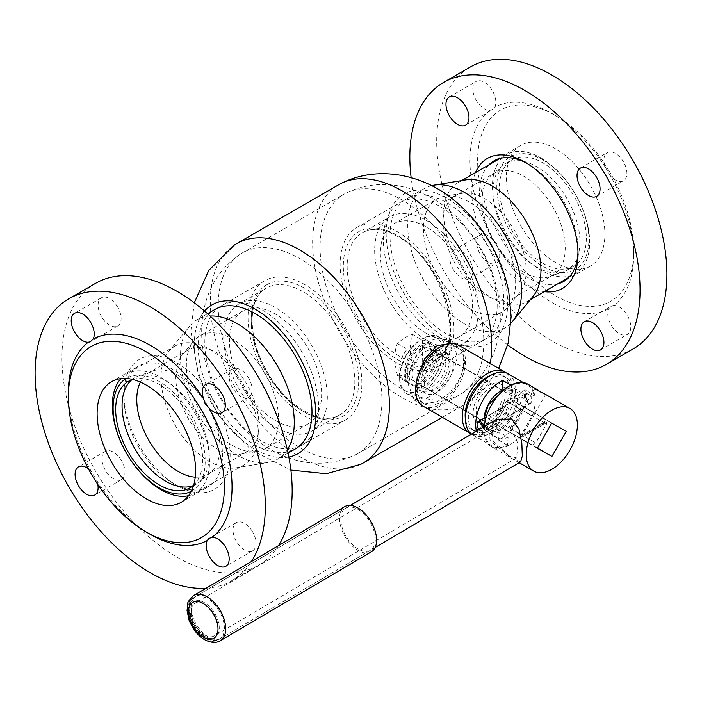 <?xml version="1.0" encoding="UTF-8"?>
<svg xmlns="http://www.w3.org/2000/svg" width="702" height="702" viewBox="0 0 702 702"><rect width="100%" height="100%" fill="white"/><g stroke="black" fill="none" stroke-linecap="round" stroke-linejoin="round"><path stroke-width="0.53" stroke-dasharray="3.51 2.63" d="M417.602 377.43L416.225 389.566L421.683 404.343L437.17 401.658C453.08 392.128 462.302 378.738 464.829 361.512L462.486 351.535L456.046 344.814L452.799 343.383M457.16 357.081C454.527 374.254 445.191 387.574 429.168 397.042L413.847 399.815L408.555 385.135C408.783 366.541 415.654 351.807 429.168 340.918L439.048 338.004L448.218 340.294L454.764 347.069L457.16 357.081M318.647 408.248A80.493 46.472 60 0 1 301.974 445.094A80.493 46.472 60 0 1 239.952 423.534A80.493 46.472 60 0 1 204.817 342.532A80.493 46.472 60 0 1 221.481 305.686A80.493 46.472 60 0 1 283.511 327.246A80.493 46.472 60 0 1 318.647 408.248M345.2 420.138A80.493 46.472 -120 0 0 345.331 327.43A80.493 46.472 -120 0 0 264.979 280.572A80.493 46.472 -120 0 0 264.715 280.73A80.493 46.472 -120 0 0 264.575 373.438A80.493 46.472 -120 0 0 344.936 420.287A80.493 46.472 -120 0 0 345.2 420.138L295.323 448.938A80.493 46.472 60 0 1 233.292 427.378A80.493 46.472 60 0 1 198.157 346.376A80.493 46.472 60 0 1 214.83 309.521L221.481 305.686M288.829 457.046A85.916 49.605 60 0 1 226.439 424.57A85.916 49.605 60 0 1 194.322 344.155A85.916 49.605 60 0 1 204.563 311.091M360.67 464.355A126.614 73.105 60 0 1 263.996 427.43A126.614 73.105 60 0 1 210.31 301.693A126.614 73.105 60 0 1 234.152 245.217M490.268 363.531A126.614 73.105 60 0 1 467.848 402.483A126.614 73.105 60 0 1 465.47 403.966A126.614 73.105 60 0 1 367.901 370.042A126.614 73.105 60 0 1 312.627 242.62A126.614 73.105 60 0 1 338.855 184.661M386.17 233.389A85.916 49.605 60 0 1 446.928 198.315A85.916 49.605 60 0 1 507.678 303.545A85.916 49.605 60 0 1 446.928 338.618A85.916 49.605 60 0 1 386.17 233.389M503.843 301.325A80.493 46.472 60 0 1 487.17 338.171A80.493 46.472 60 0 1 425.14 316.611A80.493 46.472 60 0 1 390.014 235.609A80.493 46.472 60 0 1 406.677 198.763A80.493 46.472 60 0 1 468.708 220.323A80.493 46.472 60 0 1 503.843 301.325M497.183 305.168A80.493 46.472 60 0 1 480.519 342.014A80.493 46.472 60 0 1 418.489 320.454A80.493 46.472 60 0 1 383.353 239.452A80.493 46.472 60 0 1 400.026 202.606A80.493 46.472 60 0 1 462.048 224.166A80.493 46.472 60 0 1 497.183 305.168M483.801 341.698A115.76 66.839 60 0 1 462.17 393.217A115.76 66.839 60 0 1 459.828 394.691A115.76 66.839 60 0 1 370.621 363.68A115.76 66.839 60 0 1 320.086 247.174A115.76 66.839 60 0 1 344.068 194.182A115.76 66.839 60 0 1 346.507 192.883A115.76 66.839 60 0 1 434.828 226.869A115.76 66.839 60 0 1 483.801 341.698M381.914 400.517A115.76 66.839 60 0 1 357.932 453.518A115.76 66.839 60 0 1 355.493 454.817A115.76 66.839 60 0 1 267.172 420.831A115.76 66.839 60 0 1 218.199 306.002A115.76 66.839 60 0 1 239.83 254.484A115.76 66.839 60 0 1 242.172 253.01A115.76 66.839 60 0 1 331.379 284.02A115.76 66.839 60 0 1 381.914 400.517M404.887 357.564A30.748 17.752 -60 0 1 421.34 339.356A30.748 17.752 -60 0 1 441.11 342.594A30.748 17.752 -60 0 1 437.802 371.367A30.748 17.752 -60 0 1 413.768 392.374A30.748 17.752 -60 0 1 399.605 377.018A30.748 17.752 -60 0 1 404.887 357.564M440.049 372.508A32.555 18.796 120 0 0 438.899 337.004A32.555 18.796 120 0 0 422.622 338.618A32.555 18.796 120 0 0 405.194 357.897A32.555 18.796 120 0 0 399.605 378.492A32.555 18.796 120 0 0 406.344 393.401A32.555 18.796 120 0 0 440.049 372.508M501.237 408.678A22.613 13.057 -60 0 1 477.825 423.183A22.613 13.057 -60 0 1 477.027 398.525A22.613 13.057 -60 0 1 500.438 384.02A22.613 13.057 -60 0 1 501.237 408.678M447.034 377.737A18.357 10.6 -60 0 1 428.027 389.522A18.357 10.6 -60 0 1 427.378 369.498A18.357 10.6 -60 0 1 446.384 357.722A18.357 10.6 -60 0 1 447.034 377.737M498.955 407.722A18.357 10.6 -60 0 1 479.949 419.498A18.357 10.6 -60 0 1 479.308 399.482A18.357 10.6 -60 0 1 498.315 387.697A18.357 10.6 -60 0 1 498.955 407.722M445.059 376.228A22.789 13.162 -60 0 1 421.463 390.847A22.789 13.162 -60 0 1 420.656 365.996A22.789 13.162 -60 0 1 444.252 351.369A22.789 13.162 -60 0 1 445.059 376.228M449.403 378.738A22.789 13.162 -60 0 1 425.807 393.357A22.789 13.162 -60 0 1 425.008 368.506A22.789 13.162 -60 0 1 448.596 353.878A22.789 13.162 -60 0 1 449.403 378.738M435.012 370.796A18.357 10.6 -60 0 1 416.005 382.581A18.357 10.6 -60 0 1 415.356 362.557A18.357 10.6 -60 0 1 434.362 350.781A18.357 10.6 -60 0 1 435.012 370.796M442.681 375.228A18.357 10.6 -60 0 1 423.675 387.004A18.357 10.6 -60 0 1 423.025 366.988A18.357 10.6 -60 0 1 442.032 355.212A18.357 10.6 -60 0 1 442.681 375.228M433.45 369.542A22.613 13.057 -60 0 1 410.038 384.047A22.613 13.057 -60 0 1 409.24 359.389A22.613 13.057 -60 0 1 432.651 344.884A22.613 13.057 -60 0 1 433.45 369.542M437.285 371.753A22.613 13.057 -60 0 1 413.873 386.258A22.613 13.057 -60 0 1 413.083 361.6A22.613 13.057 -60 0 1 436.486 347.095A22.613 13.057 -60 0 1 437.285 371.753M423.104 368.234A32.555 18.796 -60 0 1 456.809 347.341A32.555 18.796 -60 0 1 457.958 382.844A32.555 18.796 -60 0 1 424.254 403.738A32.555 18.796 -60 0 1 423.104 368.234M506.379 372.999A35.276 20.367 -60 0 1 506.089 410.407A35.276 20.367 -60 0 1 471.253 433.836M458.169 344.989A35.276 20.367 -60 0 1 459.406 383.459A35.276 20.367 -60 0 1 422.894 406.081M473.71 397.332A31.204 18.015 -60 0 1 506.01 377.316A31.204 18.015 -60 0 1 507.116 411.346A31.204 18.015 -60 0 1 474.806 431.361A31.204 18.015 -60 0 1 473.71 397.332M490.996 375.21A31.204 18.015 -60 0 1 502.816 375.473A31.204 18.015 -60 0 1 503.913 409.494A31.204 18.015 -60 0 1 471.612 429.51A31.204 18.015 -60 0 1 465.479 419.41M499.166 432.002A25.684 14.83 -60 0 1 487.802 432.485A25.684 14.83 -60 0 1 482.95 425.201L491.9 430.37A25.684 14.83 -60 0 0 496.753 437.662A25.684 14.83 -60 0 0 508.116 437.17L499.166 432.002L498.613 440.119A35.276 20.367 120 0 0 519.524 418.164A35.276 20.367 120 0 0 524.938 389.707L533.889 394.875L527.29 400.456L518.33 395.287A25.684 14.83 -60 0 0 513.487 388.004A25.684 14.83 -60 0 0 502.097 388.504M508.046 373.789A35.276 20.367 -60 0 1 509.292 412.258A35.276 20.367 -60 0 1 472.779 434.88A35.276 20.367 -60 0 1 471.56 434.073M510.933 385.144L511.626 385.538A35.276 20.367 -60 0 1 527.228 384.871A35.276 20.367 -60 0 1 533.889 394.875M504.159 389.689L511.047 393.673A25.684 14.83 -60 0 1 522.437 393.173A25.684 14.83 -60 0 1 527.29 400.456M511.047 393.673L511.626 385.538M508.116 437.17L507.572 445.287A35.276 20.367 -60 0 1 491.962 445.963A35.276 20.367 -60 0 1 485.301 435.951L491.9 430.37M498.613 440.119L507.572 445.287M476.755 431.019L485.301 435.951M478.58 428.896L482.95 425.201M524.938 389.707L518.33 395.287M510.854 385.187L511.591 385.609M397.042 231.546A80.493 46.472 60 0 1 449.631 302.474A80.493 46.472 60 0 1 437.285 366.97A80.493 46.472 60 0 1 397.042 362.987A80.493 46.472 60 0 1 344.463 292.058A80.493 46.472 60 0 1 356.8 227.562A80.493 46.472 60 0 1 397.042 231.546M510.977 323.157A80.493 46.472 60 0 1 504.878 327.948A80.493 46.472 60 0 1 464.636 323.964A80.493 46.472 60 0 1 412.056 253.036A80.493 46.472 60 0 1 424.394 188.531A80.493 46.472 60 0 1 431.59 185.653M533.222 296.2A68.735 39.681 60 0 1 526.719 301.772A68.735 39.681 60 0 1 492.348 298.368A68.735 39.681 60 0 1 447.446 237.794A68.735 39.681 60 0 1 457.985 182.722A68.735 39.681 60 0 1 466.058 179.861M541.058 158.003A68.735 39.681 60 0 1 585.959 218.568A68.735 39.681 60 0 1 575.429 273.648A68.735 39.681 60 0 1 541.058 270.244A68.735 39.681 60 0 1 496.156 209.67A68.735 39.681 60 0 1 506.695 154.598A68.735 39.681 60 0 1 541.058 158.003M542.848 159.916A65.119 37.592 60 0 1 588.89 239.672A65.119 37.592 60 0 1 542.848 266.251A65.119 37.592 60 0 1 496.805 186.504A65.119 37.592 60 0 1 542.848 159.916M542.848 263.303A61.495 35.504 60 0 1 502.676 209.108A61.495 35.504 60 0 1 512.1 159.828A61.495 35.504 60 0 1 542.848 162.873A61.495 35.504 60 0 1 583.029 217.067A61.495 35.504 60 0 1 573.595 266.348A61.495 35.504 60 0 1 542.848 263.303M536.451 266.988A61.495 35.504 60 0 1 497.218 215.777A61.495 35.504 60 0 1 502.614 165.698A61.495 35.504 60 0 1 505.703 163.522A61.495 35.504 60 0 1 536.451 166.567A61.495 35.504 60 0 1 576.632 220.761A61.495 35.504 60 0 1 567.207 270.042A61.495 35.504 60 0 1 563.767 271.621A61.495 35.504 60 0 1 536.451 266.988M523.666 272.157A58.784 33.942 60 0 1 486.161 223.21A58.784 33.942 60 0 1 491.321 175.342A58.784 33.942 60 0 1 494.269 173.254A58.784 33.942 60 0 1 523.666 176.167A58.784 33.942 60 0 1 562.065 227.966A58.784 33.942 60 0 1 553.053 275.07A58.784 33.942 60 0 1 549.771 276.588A58.784 33.942 60 0 1 523.666 272.157M484.643 294.691A58.784 33.942 60 0 1 446.235 242.892A58.784 33.942 60 0 1 455.247 195.788A58.784 33.942 60 0 1 462.153 193.34A58.784 33.942 60 0 1 484.643 198.692A58.784 33.942 60 0 1 521.13 244.77A58.784 33.942 60 0 1 519.594 292.848A58.784 33.942 60 0 1 514.031 297.604A58.784 33.942 60 0 1 484.643 294.691M469.541 308.643A65.189 37.636 60 0 1 426.948 251.193A65.189 37.636 60 0 1 436.942 198.956A65.189 37.636 60 0 1 444.603 196.244A65.189 37.636 60 0 1 469.541 202.185A65.189 37.636 60 0 1 510.003 253.273A65.189 37.636 60 0 1 508.309 306.59A65.189 37.636 60 0 1 502.132 311.872A65.189 37.636 60 0 1 469.541 308.643M426.465 333.511A65.189 37.636 60 0 1 383.871 276.062A65.189 37.636 60 0 1 393.866 223.824A65.189 37.636 60 0 1 426.465 227.053A65.189 37.636 60 0 1 469.05 284.503A65.189 37.636 60 0 1 459.055 336.741A65.189 37.636 60 0 1 426.465 333.511M426.465 340.093A73.254 42.295 60 0 1 378.606 275.544A73.254 42.295 60 0 1 389.829 216.839A73.254 42.295 60 0 1 426.465 220.472A73.254 42.295 60 0 1 474.315 285.021A73.254 42.295 60 0 1 463.092 343.726A73.254 42.295 60 0 1 426.465 340.093M210.1 316.023A80.493 46.472 -120 0 0 197.385 319.603A80.493 46.472 -120 0 0 197.122 319.752A80.493 46.472 -120 0 0 189.496 326.263A80.493 46.472 -120 0 0 197.122 412.697A80.493 46.472 -120 0 0 268.155 462.504A80.493 46.472 -120 0 0 277.343 459.319A80.493 46.472 -120 0 0 277.606 459.161A80.493 46.472 -120 0 0 287.32 449.789M175.509 345.805A68.735 39.681 -120 0 0 175.281 345.928A68.735 39.681 -120 0 0 168.778 351.491A68.735 39.681 -120 0 0 175.281 425.298A68.735 39.681 -120 0 0 235.942 467.839A68.735 39.681 -120 0 0 243.787 465.11A68.735 39.681 -120 0 0 244.015 464.978A68.735 39.681 -120 0 0 244.129 385.81A68.735 39.681 -120 0 0 175.509 345.805M188.522 495.709A68.735 39.681 -120 0 0 195.077 493.234A68.735 39.681 -120 0 0 195.305 493.102A68.735 39.681 -120 0 0 195.419 413.934A68.735 39.681 -120 0 0 126.799 373.929A68.735 39.681 -120 0 0 126.571 374.052A68.735 39.681 -120 0 0 120.928 378.624M191.269 491.251A65.119 37.592 -120 0 0 191.497 491.128A65.119 37.592 -120 0 0 191.918 416.189A65.119 37.592 -120 0 0 126.808 378.097A65.119 37.592 -120 0 0 126.158 378.483M193.673 485.082A61.495 35.504 -120 0 0 189.9 416.856A61.495 35.504 -120 0 0 132.704 379.484M192.927 485.74A61.495 35.504 -120 0 0 196.095 484.292A61.495 35.504 -120 0 0 196.297 484.178A61.495 35.504 -120 0 0 199.386 481.993A61.495 35.504 -120 0 0 196.297 413.171A61.495 35.504 -120 0 0 138.233 376.079A61.495 35.504 -120 0 0 135.003 377.544A61.495 35.504 -120 0 0 134.793 377.658A61.495 35.504 -120 0 0 131.765 379.8M195.235 477.149A58.784 33.942 -120 0 0 207.538 474.561A58.784 33.942 -120 0 0 207.731 474.447A58.784 33.942 -120 0 0 210.679 472.358A58.784 33.942 -120 0 0 207.731 406.563A58.784 33.942 -120 0 0 152.229 371.112A58.784 33.942 -120 0 0 149.14 372.516A58.784 33.942 -120 0 0 148.947 372.63A58.784 33.942 -120 0 0 140.356 382.099M246.56 452.027A58.784 33.942 -120 0 0 246.753 451.912A58.784 33.942 -120 0 0 246.85 384.205A58.784 33.942 -120 0 0 188.162 349.982A58.784 33.942 -120 0 0 187.969 350.096A58.784 33.942 -120 0 0 182.406 354.852A58.784 33.942 -120 0 0 187.969 417.98A58.784 33.942 -120 0 0 239.847 454.361A58.784 33.942 -120 0 0 246.56 452.027M264.847 448.868A65.189 37.636 -120 0 0 265.058 448.745A65.189 37.636 -120 0 0 265.163 373.657A65.189 37.636 -120 0 0 200.079 335.705A65.189 37.636 -120 0 0 199.868 335.828A65.189 37.636 -120 0 0 193.691 341.102A65.189 37.636 -120 0 0 199.868 411.109A65.189 37.636 -120 0 0 257.397 451.456A65.189 37.636 -120 0 0 264.847 448.868M307.924 423.999A65.189 37.636 -120 0 0 308.134 423.876A65.189 37.636 -120 0 0 308.239 348.78A65.189 37.636 -120 0 0 243.155 310.837A65.189 37.636 -120 0 0 242.945 310.96A65.189 37.636 -120 0 0 242.839 386.047A65.189 37.636 -120 0 0 307.924 423.999M311.925 430.993A73.254 42.295 -120 0 0 312.171 430.861A73.254 42.295 -120 0 0 312.285 346.481A73.254 42.295 -120 0 0 239.154 303.834A73.254 42.295 -120 0 0 238.908 303.975A73.254 42.295 -120 0 0 238.794 388.355A73.254 42.295 -120 0 0 311.925 430.993M521.103 407.151L519.734 409.775L513.434 402.72L514.233 400.43L521.103 407.151M487.855 417.769L494.734 424.491L495.524 422.2L489.224 415.145L487.855 417.769M397.639 375.754A54.809 31.336 59.5 0 1 394.875 358.125A54.809 31.336 59.5 0 1 397.358 343.524C403.518 338.153 408.634 335.144 412.706 334.494A54.809 31.336 -120.5 0 0 410.222 349.096A54.809 31.336 -120.5 0 0 412.987 366.725C408.976 373.35 403.861 376.36 397.639 375.754L407.414 381.405A22.613 13.057 -60 0 1 403.641 380.352A22.613 13.057 -60 0 1 398.964 370.182A22.613 13.057 -60 0 1 407.142 349.175L407.414 381.405M404.08 373.131A22.613 13.057 -60 0 1 413.873 350.28A22.613 13.057 -60 0 1 431.37 344.147A22.613 13.057 -60 0 1 436.056 354.317A22.613 13.057 -60 0 1 426.254 377.176A22.613 13.057 -60 0 1 408.757 383.301A22.613 13.057 -60 0 1 404.08 373.131M422.49 340.137A22.613 13.057 -60 0 1 426.254 341.19A22.613 13.057 -60 0 1 430.94 351.36A22.613 13.057 -60 0 1 422.762 372.367L422.49 340.137L412.706 334.494M397.358 343.524L407.142 349.175M546.051 421.551A18.085 10.442 120 0 0 546.024 420.823L520.48 435.854A18.085 10.442 120 0 0 520.472 436.6A18.085 10.442 120 0 0 520.489 437.328L546.033 422.288A18.085 10.442 120 0 0 546.051 421.551M407.274 371.253A18.085 10.442 -60 0 1 415.11 352.966A18.085 10.442 -60 0 1 429.106 348.06A18.085 10.442 -60 0 1 432.853 356.195A18.085 10.442 -60 0 1 425.017 374.482A18.085 10.442 -60 0 1 411.021 379.387A18.085 10.442 -60 0 1 407.274 371.253M520.48 435.854L521.121 436.232A18.085 10.442 -60 0 1 521.217 434.819L531.967 415.961A18.085 10.442 -60 0 1 535.582 413.829L546.542 419.91A18.085 10.442 -60 0 1 546.665 421.191L546.024 420.823M495.638 420.05L506.388 401.193A18.085 10.442 120 0 0 495.638 420.05L521.217 434.819M506.388 401.193L531.967 415.961M510.003 399.061L520.963 405.142A18.085 10.442 120 0 0 517.356 399.008A18.085 10.442 120 0 0 510.003 399.061L535.582 413.829M520.963 405.142L546.542 419.91M546.033 422.288L546.674 422.657A18.085 10.442 -60 0 1 546.577 424.069L535.828 442.927A18.085 10.442 -60 0 1 532.213 445.059L521.253 438.978A18.085 10.442 -60 0 1 521.13 437.697L520.489 437.328M520.998 409.301L510.249 428.159A18.085 10.442 120 0 0 520.998 409.301L546.577 424.069M510.249 428.159L535.828 442.927M506.633 430.291L495.673 424.21A18.085 10.442 120 0 0 499.271 430.344A18.085 10.442 120 0 0 506.633 430.291L532.213 445.059M495.673 424.21L521.253 438.978M521.121 436.232L546.665 421.191M412.987 366.725L422.762 372.367M546.674 422.657L521.13 437.697M479.194 429.58A4.519 2.589 -120.5 0 0 480.265 430.405A4.519 2.589 -120.5 0 0 480.326 430.44A4.519 2.589 -120.5 0 0 483.222 427.211M484.231 426.228A5.423 3.106 59.5 0 1 483.625 431.037A5.423 3.106 59.5 0 1 480.984 430.809A5.423 3.106 59.5 0 1 480.905 430.765A5.423 3.106 59.5 0 1 477.035 424.096M528.799 394.454A4.519 2.589 59.5 0 1 532.028 400.008A4.519 2.589 59.5 0 1 528.86 401.798A4.519 2.589 59.5 0 1 525.631 396.314A4.519 2.589 59.5 0 1 528.738 394.419A4.519 2.589 59.5 0 1 528.799 394.454M528.229 402.913A5.423 3.106 -120.5 0 0 530.94 403.185A5.423 3.106 -120.5 0 0 532.028 400.763A5.423 3.106 -120.5 0 0 528.15 394.094A5.423 3.106 -120.5 0 0 528.079 394.05A5.423 3.106 -120.5 0 0 525.438 393.831A5.423 3.106 -120.5 0 0 524.666 398.157A5.423 3.106 -120.5 0 0 528.229 402.913M204.703 634.985A18.989 10.855 -120.5 0 0 214.207 635.924A18.989 10.855 -120.5 0 0 216.918 620.779A18.989 10.855 -120.5 0 0 204.44 604.124A18.989 10.855 -120.5 0 0 194.937 603.193A18.989 10.855 -120.5 0 0 192.225 618.339A18.989 10.855 -120.5 0 0 204.703 634.985M509.064 455.844L493.357 441.225L492.049 431.984L497.297 425.219L508.801 424.982L517.979 443.453L516.567 457.958L509.064 455.844M520.577 461.89L511.995 458.546L490.277 440.83L488.373 428.896L495.805 419.805M540.645 391.97L544.963 394.068M525.201 407.713L534.889 413.267L525.201 407.713M484.187 426.64A36.179 20.884 120 0 0 491.505 446.744A36.179 20.884 120 0 0 491.681 446.841A36.179 20.884 120 0 0 527.685 425.86A36.179 20.884 120 0 0 527.86 384.187M524.069 406.897L509.459 398.789L495.129 423.929L509.74 432.037L524.069 406.897L566.268 431.265M551.658 423.157L509.459 398.789M537.337 448.297L495.129 423.929M537.469 448.051L509.74 432.037M358.213 549.061A24.421 13.961 59.5 0 1 342.172 527.658A24.421 13.961 59.5 0 1 345.656 508.178A24.421 13.961 59.5 0 1 357.871 509.389A24.421 13.961 59.5 0 1 373.912 530.791A24.421 13.961 59.5 0 1 370.428 550.271A24.421 13.961 59.5 0 1 358.213 549.061M371.349 551.825A26.228 14.996 59.5 0 1 358.222 550.535A26.228 14.996 59.5 0 1 340.997 527.544A26.228 14.996 59.5 0 1 344.735 506.625M544.226 291.663A75.061 43.34 60 0 1 488.531 246.999A75.061 43.34 60 0 1 475.491 172.613M577.983 251.79A69.638 40.207 -120 0 0 578.018 249.64A69.638 40.207 -120 0 0 562.556 199.333A69.638 40.207 -120 0 0 528.781 164.347A69.638 40.207 -120 0 0 526.895 163.303M488.82 164.917A69.638 40.207 -120 0 0 495.007 243.085A69.638 40.207 -120 0 0 557.555 283.959M609.16 171.042A110.337 63.706 60 0 1 633.66 250.746A110.337 63.706 60 0 1 586.556 306.265A110.337 63.706 60 0 1 502.123 240.356A110.337 63.706 60 0 1 483.125 130.59A110.337 63.706 60 0 1 555.642 115.611A110.337 63.706 60 0 1 609.16 171.042M610.486 175.895L605.308 167.287A16.278 9.398 60 0 1 607.265 152.632A16.278 9.398 60 0 1 623.306 161.618A16.278 9.398 60 0 1 623.552 180.826A16.278 9.398 60 0 1 610.486 175.895A115.76 66.839 -120 0 1 633.66 255.177A115.76 66.839 -120 0 1 613.75 305.467A16.278 9.398 60 0 1 627.176 315.207A16.278 9.398 60 0 1 627.412 334.415A16.278 9.398 60 0 1 611.381 325.43A16.278 9.398 60 0 1 608.871 308.626L611.767 305.853L613.75 305.467M498.297 248.552A16.278 9.398 60 0 1 496.34 263.206A16.278 9.398 60 0 1 480.3 254.221A16.278 9.398 60 0 1 480.054 235.012A16.278 9.398 60 0 1 493.12 239.935L496.735 243.62L498.297 248.552A115.76 66.839 -120 0 0 608.871 308.626M476.43 100.632A16.278 9.398 60 0 1 476.193 81.414A16.278 9.398 60 0 1 492.225 90.4A16.278 9.398 60 0 1 494.734 107.213L493.102 109.249L489.856 110.363A16.278 9.398 60 0 1 476.43 100.632M453.439 269.726A16.278 9.398 60 0 1 453.202 250.517A16.278 9.398 60 0 1 469.234 259.503A16.278 9.398 60 0 1 469.48 278.712A16.278 9.398 60 0 1 453.439 269.726M521.867 227.571A69.638 40.207 60 0 1 520.823 145.393A69.638 40.207 60 0 1 589.417 183.827A69.638 40.207 60 0 1 590.461 266.014A69.638 40.207 60 0 1 521.867 227.571M633.195 348.894A162.794 93.989 60 0 1 472.841 259.047A162.794 93.989 60 0 1 470.41 66.936M507.713 344.893A162.794 93.989 60 0 1 445.981 274.552A162.794 93.989 60 0 1 411.135 177.606M489.856 110.363A115.76 66.839 -120 0 0 493.12 239.935M605.308 167.287A115.76 66.839 -120 0 0 551.807 113.399A115.76 66.839 -120 0 0 494.734 107.213M213.469 400.702A75.061 43.34 -120 0 0 156.019 355.861A75.061 43.34 -120 0 0 123.982 393.629A75.061 43.34 -120 0 0 140.646 447.85A75.061 43.34 -120 0 0 177.053 485.565A75.061 43.34 -120 0 0 226.386 475.377A75.061 43.34 -120 0 0 213.469 400.702M139.444 448.367A69.638 40.207 60 0 1 123.982 398.06A69.638 40.207 60 0 1 138.399 366.181A69.638 40.207 60 0 1 206.993 404.615A69.638 40.207 60 0 1 208.038 486.802A69.638 40.207 60 0 1 173.219 483.353A69.638 40.207 60 0 1 139.444 448.367M150.193 534.301A115.76 66.839 60 0 1 96.692 480.414L91.514 471.797A16.278 9.398 -120 0 0 88.443 468.927M252.422 531.563A16.278 9.398 -120 0 0 236.39 522.578A16.278 9.398 -120 0 0 236.635 541.786A16.278 9.398 -120 0 0 252.667 550.772A16.278 9.398 -120 0 0 252.422 531.563M121.349 460.354A16.278 9.398 -120 0 0 105.309 451.368A16.278 9.398 -120 0 0 105.554 470.577A16.278 9.398 -120 0 0 121.586 479.563A16.278 9.398 -120 0 0 121.349 460.354M117.48 306.756A16.278 9.398 -120 0 0 101.448 297.78A16.278 9.398 -120 0 0 101.685 316.988A16.278 9.398 -120 0 0 117.725 325.974A16.278 9.398 -120 0 0 117.48 306.756M248.561 377.974A16.278 9.398 -120 0 0 232.52 368.989A16.278 9.398 -120 0 0 232.766 388.197A16.278 9.398 -120 0 0 248.798 397.183A16.278 9.398 -120 0 0 248.561 377.974M206.055 588.25A162.794 93.989 -120 0 0 231.59 580.765A162.794 93.989 -120 0 0 251.386 561.574M95.665 283.292A162.794 93.989 -120 0 0 98.096 475.403A162.794 93.989 -120 0 0 258.45 565.259A162.794 93.989 -120 0 0 278.554 545.577M97.815 484.494A16.278 9.398 -120 0 0 96.692 480.414M91.514 471.797A115.76 66.839 60 0 1 68.34 392.523M512.109 414.952A22.613 13.057 120 0 0 511.31 390.294A22.613 13.057 120 0 0 487.899 404.8A22.613 13.057 120 0 0 488.697 429.457A22.613 13.057 120 0 0 512.109 414.952M503.896 389.54A23.517 13.575 -60 0 1 513.232 415.523A23.517 13.575 -60 0 1 494.19 431.669A23.517 13.575 -60 0 1 484.073 418.173M398.964 355.975A73.254 42.295 60 0 1 351.105 291.418A73.254 42.295 60 0 1 362.337 232.722A73.254 42.295 60 0 1 398.964 236.346A73.254 42.295 60 0 1 446.823 300.904A73.254 42.295 60 0 1 435.591 359.599A73.254 42.295 60 0 1 398.964 355.975M449.043 342.857A75.965 43.857 60 0 1 397.042 359.292A75.965 43.857 60 0 1 343.322 266.251A75.965 43.857 60 0 1 397.042 235.24A75.965 43.857 60 0 1 449.096 342.646M339.426 415.119A73.254 42.295 -120 0 0 339.663 414.979A73.254 42.295 -120 0 0 339.786 330.598A73.254 42.295 -120 0 0 266.655 287.96A73.254 42.295 -120 0 0 266.409 288.101A73.254 42.295 -120 0 0 266.286 372.481A73.254 42.295 -120 0 0 339.426 415.119M267.225 284.503A75.965 43.857 -120 0 0 266.725 371.928A75.965 43.857 -120 0 0 342.69 416.365A75.965 43.857 -120 0 0 343.19 328.94A75.965 43.857 -120 0 0 267.225 284.503M208.24 597.463A24.421 13.961 59.5 0 1 224.28 618.866A24.421 13.961 59.5 0 1 220.797 638.346A24.421 13.961 59.5 0 1 208.573 637.135A24.421 13.961 59.5 0 1 192.532 615.733A24.421 13.961 59.5 0 1 196.025 596.252A24.421 13.961 59.5 0 1 208.24 597.463M220.428 640.654A26.228 14.996 59.5 0 1 207.309 639.364A26.228 14.996 59.5 0 1 190.084 616.374A26.228 14.996 59.5 0 1 193.822 595.454M204.712 636.46A20.797 11.89 59.5 0 1 189.865 611.065A20.797 11.89 59.5 0 1 204.431 602.658A20.797 11.89 59.5 0 1 219.278 628.053A20.797 11.89 59.5 0 1 204.712 636.46M206.958 598.209A24.421 13.961 -120.5 0 0 194.744 597.007A24.421 13.961 -120.5 0 0 191.26 616.488A24.421 13.961 -120.5 0 0 207.301 637.89A24.421 13.961 -120.5 0 0 219.515 639.101A24.421 13.961 -120.5 0 0 222.999 619.62A24.421 13.961 -120.5 0 0 206.958 598.209M456.046 344.814L448.218 340.294M295.323 448.938L301.974 445.094M194.287 302.808L190.856 331.037L198.49 375.64L219.515 416.848L251.105 449.885L290.865 470.086M480.519 342.014L487.17 338.171M346.507 192.883C387.328 173.297 434.74 189.786 465.259 226.342C487.679 253.097 499.359 283.204 500.298 316.655C500.342 328.457 498.42 339.891 494.533 350.947C488.285 368.427 477.5 382.52 462.17 393.217M239.83 254.484C224.333 265.312 213.478 279.58 207.265 297.297C203.519 308.196 201.658 319.445 201.702 331.037C200.386 407.125 280.853 490.207 355.493 454.817M357.932 453.518L459.828 394.691M242.172 253.01L344.068 194.182M442.348 417.313L465.47 403.966M400.026 202.606L406.677 198.763M498.648 368.366L485.363 387.293L467.848 402.483M421.683 404.343L413.847 399.815M500.438 384.02L511.31 390.294L503.896 389.908M421.34 339.356L422.622 338.618M484.327 418.023L488.697 429.457L477.825 423.183M479.949 419.498L428.027 389.522M425.807 393.357L421.463 390.847M423.675 387.004L416.005 382.581M413.873 386.258L410.038 384.047M456.809 347.341L450.026 343.427M448.622 342.611L438.899 337.004M506.01 377.316L502.816 375.473M527.228 384.871L523.209 382.546M522.437 393.173L513.487 388.004M496.753 437.662L487.802 432.485M491.962 445.963L472.779 434.88M474.806 431.361L471.612 429.51M424.254 403.738L406.344 393.401M436.486 347.095L432.651 344.884M442.032 355.212L434.362 350.781M448.596 353.878L444.252 351.369M498.315 387.697L446.384 357.722M399.605 377.018L399.605 378.492M437.285 366.97L504.878 327.948M526.719 301.772L530.405 299.64M568.743 277.501L575.429 273.648M505.703 163.522L512.1 159.828M491.321 175.342L502.614 165.698M455.247 195.788L494.269 173.254M462.153 193.34L444.603 196.244M393.866 223.824L436.942 198.956M463.092 343.726L435.591 359.599C467.321 346.253 442.453 259.196 397.604 236.477C383.485 228.694 371.727 227.439 362.337 232.722L389.829 216.839M459.055 336.741L502.132 311.872M519.594 292.848L508.309 306.59M514.031 297.604L553.053 275.07M549.771 276.588L563.767 271.621M567.207 270.042L573.595 266.348M457.985 182.722L461.67 180.589M500.008 158.45L506.695 154.598M356.8 227.562L424.394 188.531M264.715 280.73L214.83 309.521M207.564 313.724L197.122 319.752M235.942 467.839L268.155 462.504M168.778 351.491L189.496 326.263M175.281 345.928L126.571 374.052M196.297 484.178L189.9 487.872M152.229 371.112L138.233 376.079M210.679 472.358L199.386 481.993M246.753 451.912L207.731 474.447M308.134 423.876L265.058 448.745M238.908 303.975L266.409 288.101C247.306 297.437 247.007 339.154 268.146 373.385C287.451 407.257 322.183 426.342 339.443 415.11L312.171 430.861M242.945 310.96L199.868 335.828M239.847 454.361L257.397 451.456M182.406 354.852L193.691 341.102M187.969 350.096L148.947 372.63M134.793 377.658L128.405 381.353M244.015 464.978L195.305 493.102M288.048 453.132L277.606 459.161M494.734 424.491L519.734 409.775M431.37 344.147L426.254 341.19M517.356 399.008L502.974 390.707M502.5 390.435L429.106 348.06M499.271 430.344L411.021 379.387M408.757 383.301L403.641 380.352M489.224 415.145L514.233 400.43M508.415 414.566L500.737 410.135M480.326 430.44L480.984 430.809M532.028 400.008L532.028 400.763M530.94 403.185L483.625 431.037M525.438 393.831L486.223 416.909M528.738 394.419L528.079 394.05M508.318 414.724L500.649 410.293M375.149 547.49L220.797 638.346C216.804 640.829 211.811 640.522 205.826 637.434C199.368 633.432 194.603 627.491 191.523 619.594L189.566 610.249C190.646 605.273 187.416 604.106 196.025 596.252L350.368 505.405M497.297 425.219L194.937 603.193M516.567 457.958L214.207 635.924M534.889 413.267L545.551 394.568M519.173 462.715L491.505 446.744M524.21 407.178L534.863 388.478M370.428 550.271L219.515 639.101C216.409 641.409 211.723 641.066 205.467 638.083C189.514 630.238 183.599 600.763 194.744 597.007L345.656 508.178M528.781 164.347L524.947 162.136M633.66 250.746L633.66 255.177M584.275 321.727L611.767 305.853M580.414 168.138L607.265 152.632M449.333 96.929L476.193 81.414M453.202 250.517L480.054 235.012M520.823 145.393L493.962 160.898M590.461 266.014L563.601 281.52M469.48 278.712L496.34 263.206M465.61 125.123L493.102 109.249M596.691 196.332L623.552 180.826M600.552 349.921L627.412 334.415M555.642 115.611L551.807 113.399M578.018 249.64L578.018 254.071M123.982 398.06L123.982 393.629M236.39 522.578L208.898 538.452M105.309 451.368L78.448 466.874M101.448 297.78L74.587 313.285M232.52 368.989L205.66 384.494M111.539 381.686L138.399 366.181M231.59 580.765L258.45 565.259M181.177 502.307L208.038 486.802M248.798 397.183L221.946 412.688M117.725 325.974L90.233 341.848M121.586 479.563L94.735 495.068M252.667 550.772L225.807 566.286M173.219 483.353L177.053 485.565"/><path stroke-width="1.05" d="M452.799 343.383L437.17 345.542L424.701 358.696L417.602 377.43M207.564 313.724L214.83 309.521A80.493 46.472 60 0 1 276.86 331.09A80.493 46.472 60 0 1 311.986 412.092A80.493 46.472 60 0 1 295.323 448.938L288.048 453.132M204.563 311.091A85.916 49.605 60 0 1 272.709 322.288A85.916 49.605 60 0 1 315.83 414.303A85.916 49.605 60 0 1 288.829 457.046M194.287 302.808L208.81 270.358L234.152 245.217A126.614 73.105 60 0 1 236.53 243.734A126.614 73.105 60 0 1 334.099 277.659A126.614 73.105 60 0 1 389.373 405.08A126.614 73.105 60 0 1 363.145 463.039A126.614 73.105 60 0 1 360.67 464.355L326.228 473.736L290.865 470.086M236.53 243.734L338.855 184.661A126.614 73.105 60 0 1 341.33 183.336A126.614 73.105 60 0 1 438.004 220.27A126.614 73.105 60 0 1 491.69 345.998A126.614 73.105 60 0 1 490.268 363.531M471.253 433.836A35.276 20.367 -60 0 1 469.577 433.037A35.276 20.367 -60 0 1 468.331 394.577A35.276 20.367 -60 0 1 504.852 371.946A35.276 20.367 -60 0 1 506.379 372.999M469.577 433.037L422.894 406.081A35.276 20.367 -60 0 1 421.648 367.62A35.276 20.367 -60 0 1 458.169 344.989L504.852 371.946M465.479 419.41A31.204 18.015 -60 0 1 470.516 395.489A31.204 18.015 -60 0 1 490.996 375.21M471.56 434.073A35.276 20.367 -60 0 1 471.533 396.419A35.276 20.367 -60 0 1 508.046 373.789L523.209 382.546M504.159 389.689L502.097 388.504L502.667 380.37A35.276 20.367 120 0 0 481.765 402.325A35.276 20.367 120 0 0 476.351 430.782L476.755 431.019M502.667 380.37L510.933 385.144M476.351 430.782L478.58 428.896M502.632 380.44L510.854 385.187M431.59 185.653A80.493 46.472 60 0 1 433.845 185.196A80.493 46.472 60 0 1 464.636 192.523A80.493 46.472 60 0 1 514.592 255.598A80.493 46.472 60 0 1 512.504 321.437A80.493 46.472 60 0 1 510.977 323.157M433.845 185.196L466.058 179.861A68.735 39.681 60 0 1 492.348 186.118A68.735 39.681 60 0 1 535.012 239.987A68.735 39.681 60 0 1 533.222 296.2L512.504 321.437M120.928 378.624A68.735 39.681 -120 0 0 126.571 453.422A68.735 39.681 -120 0 0 188.522 495.709M126.158 378.483A65.119 37.592 -120 0 0 126.588 453.413A65.119 37.592 -120 0 0 191.269 491.251M132.704 379.484A61.495 35.504 -120 0 0 128.606 381.239A61.495 35.504 -120 0 0 128.405 381.353A61.495 35.504 -120 0 0 128.299 452.193A61.495 35.504 -120 0 0 189.698 487.987A61.495 35.504 -120 0 0 189.9 487.872A61.495 35.504 -120 0 0 193.673 485.082M140.356 382.099A58.784 33.942 -120 0 0 148.938 440.505A58.784 33.942 -120 0 0 195.235 477.149M131.765 379.8A61.495 35.504 -120 0 0 134.793 448.675A61.495 35.504 -120 0 0 192.927 485.74M287.32 449.789A80.493 46.472 -120 0 0 277.606 366.225A80.493 46.472 -120 0 0 210.1 316.023M483.222 427.211A4.519 2.589 -120.5 0 0 480.194 423.06A4.519 2.589 -120.5 0 0 477.035 424.85A4.519 2.589 -120.5 0 0 479.194 429.58M477.035 424.85L477.035 424.096A5.423 3.106 59.5 0 1 478.115 421.683A5.423 3.106 59.5 0 1 480.835 421.946A5.423 3.106 59.5 0 1 484.231 426.228M350.368 505.405L495.805 419.805L511.661 418.866L518.989 429.124L521.84 443.392L522.314 456.16L520.577 461.89L375.149 547.49M544.963 394.068L544.647 393.883C540.637 392.313 531.388 386.977 535.951 388.855L540.645 391.97M569.717 408.353A36.179 20.884 120 0 0 533.625 429.492A36.179 20.884 120 0 0 533.713 471.112A36.179 20.884 120 0 0 533.889 471.209A36.179 20.884 120 0 0 569.98 450.07A36.179 20.884 120 0 0 569.892 408.45A36.179 20.884 120 0 0 569.717 408.353M534.863 388.478L535.951 388.855M527.86 384.187A36.179 20.884 120 0 0 527.685 384.082A36.179 20.884 120 0 0 527.509 383.985A36.179 20.884 120 0 0 501.088 392.471A36.179 20.884 120 0 0 484.187 426.64M551.658 423.157L537.337 448.297L551.947 456.405L566.268 431.265L551.658 423.157M551.947 456.405L537.469 448.051M193.822 595.454L344.735 506.625A26.228 14.996 59.5 0 1 357.862 507.915A26.228 14.996 59.5 0 1 375.087 530.905A26.228 14.996 59.5 0 1 371.349 551.825L220.428 640.654C216.26 643.278 210.969 642.944 204.554 639.654C199.64 636.714 195.507 632.423 192.172 626.781L189.128 620.384L187.013 610.31C188.259 604.931 184.521 604.089 193.822 595.454A26.228 14.996 59.5 0 1 206.95 596.744A26.228 14.996 59.5 0 1 224.175 619.734A26.228 14.996 59.5 0 1 220.428 640.654M475.491 172.613A75.061 43.34 60 0 1 524.947 162.136A75.061 43.34 60 0 1 561.354 199.851A75.061 43.34 60 0 1 578.018 254.071A75.061 43.34 60 0 1 544.226 291.663M526.895 163.303A69.638 40.207 -120 0 0 493.962 160.898A69.638 40.207 -120 0 0 488.82 164.917M584.52 340.935A16.278 9.398 60 0 1 584.275 321.727A16.278 9.398 60 0 1 600.315 330.712A16.278 9.398 60 0 1 600.552 349.921A16.278 9.398 60 0 1 584.52 340.935M580.651 187.346A16.278 9.398 60 0 1 580.414 168.138A16.278 9.398 60 0 1 596.446 177.123A16.278 9.398 60 0 1 596.691 196.332A16.278 9.398 60 0 1 580.651 187.346M449.578 116.137A16.278 9.398 60 0 1 449.333 96.929A16.278 9.398 60 0 1 465.365 105.905A16.278 9.398 60 0 1 465.61 125.123A16.278 9.398 60 0 1 449.578 116.137M411.135 177.606A162.794 93.989 60 0 1 443.55 82.441L470.41 66.936A162.794 93.989 60 0 1 630.765 156.783A162.794 93.989 60 0 1 633.195 348.894L606.335 364.408A162.794 93.989 60 0 1 507.713 344.893M443.55 82.441A162.794 93.989 60 0 1 603.904 172.288A162.794 93.989 60 0 1 606.335 364.408M557.555 283.959A69.638 40.207 -120 0 0 563.601 281.52A69.638 40.207 -120 0 0 577.983 251.79M92.839 476.649A110.337 63.706 -120 0 0 146.358 532.09A110.337 63.706 -120 0 0 218.875 517.111A110.337 63.706 -120 0 0 199.877 407.344A110.337 63.706 -120 0 0 115.444 341.435A110.337 63.706 -120 0 0 68.34 396.955A110.337 63.706 -120 0 0 92.839 476.649M208.88 407.765A16.278 9.398 -120 0 0 221.946 412.688A16.278 9.398 -120 0 0 221.7 393.48A16.278 9.398 -120 0 0 205.66 384.494A16.278 9.398 -120 0 0 203.703 399.148L205.265 404.071L208.88 407.765A115.76 66.839 60 0 1 212.144 537.337L208.898 538.452L207.265 540.487A115.76 66.839 60 0 1 150.193 534.301L146.358 532.09M207.265 540.487A16.278 9.398 -120 0 0 209.775 557.3A16.278 9.398 -120 0 0 225.807 566.286A16.278 9.398 -120 0 0 225.57 547.069A16.278 9.398 -120 0 0 212.144 537.337M88.443 468.927A16.278 9.398 -120 0 0 78.448 466.874A16.278 9.398 -120 0 0 78.694 486.082A16.278 9.398 -120 0 0 94.735 495.068A16.278 9.398 -120 0 0 97.815 484.494M90.619 322.271A16.278 9.398 -120 0 0 74.587 313.285A16.278 9.398 -120 0 0 74.824 332.494A16.278 9.398 -120 0 0 88.25 342.234L90.233 341.848L93.129 339.075A16.278 9.398 -120 0 0 90.619 322.271M180.133 420.121A69.638 40.207 -120 0 0 111.539 381.686A69.638 40.207 -120 0 0 112.583 463.873A69.638 40.207 -120 0 0 181.177 502.307A69.638 40.207 -120 0 0 180.133 420.121M251.386 561.574A162.794 93.989 -120 0 0 229.159 388.654A162.794 93.989 -120 0 0 68.805 298.798A162.794 93.989 -120 0 0 71.235 490.917A162.794 93.989 -120 0 0 206.055 588.25M278.554 545.577A162.794 93.989 -120 0 0 256.019 373.139A162.794 93.989 -120 0 0 95.665 283.292L68.805 298.798M93.129 339.075A115.76 66.839 60 0 1 203.703 399.148M68.34 396.955L68.34 392.523A115.76 66.839 60 0 1 88.25 342.234M484.073 418.173A23.517 13.575 -60 0 1 488.057 404.966A23.517 13.575 -60 0 1 503.896 389.54M203.431 637.214A20.797 11.89 -120.5 0 0 217.997 628.799A20.797 11.89 -120.5 0 0 203.15 603.413A20.797 11.89 -120.5 0 0 188.584 611.819A20.797 11.89 -120.5 0 0 203.431 637.214M341.33 183.336C379.475 164.171 426.044 175.175 457.09 202.808C470.384 214.285 481.519 227.817 490.505 243.401C499.412 258.836 505.51 275.096 508.81 292.172L511.144 316.655L508.108 343.296L498.648 368.366M363.145 463.039L442.348 417.313M503.896 389.908L488.215 405.019L484.327 418.023M450.026 343.427L448.622 342.611M530.405 299.64L568.743 277.501M461.67 180.589L500.008 158.45M502.974 390.707L502.5 390.435M486.223 416.909L478.115 421.683M533.713 471.112L519.173 462.715M569.892 408.45L544.813 393.98M536.135 388.961L527.685 384.082"/></g></svg>
